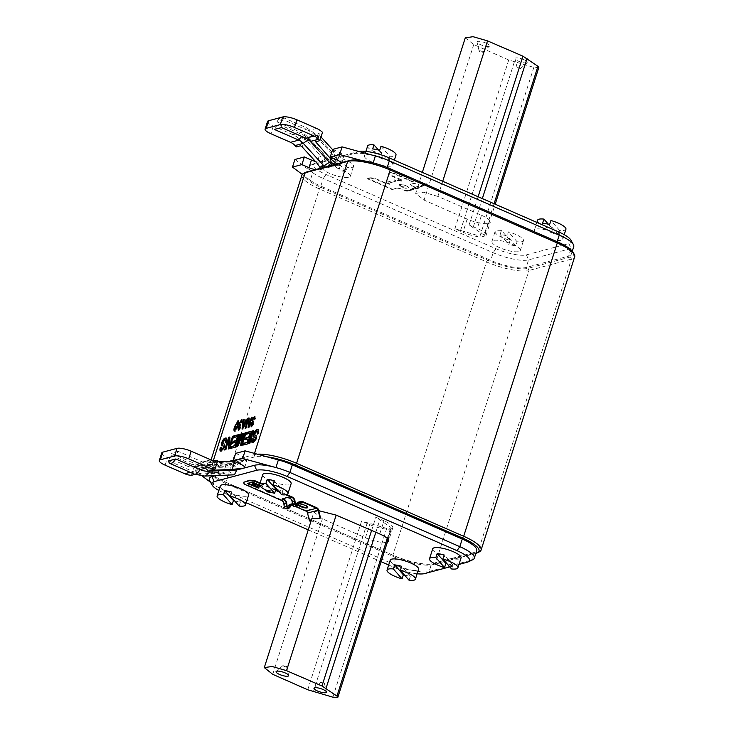 <?xml version="1.0" encoding="UTF-8"?>
<svg xmlns="http://www.w3.org/2000/svg" width="734" height="734" viewBox="0 0 734 734"><rect width="100%" height="100%" fill="white"/><g stroke="black" fill="none" stroke-linecap="round" stroke-linejoin="round"><path stroke-width="0.55" stroke-dasharray="3.67 2.75" d="M316.574 128.395L308.308 130.597A22.084 19.809 -104.9 0 1 315.51 135.799L336.209 158.425C337.447 157.636 337.383 157.415 336.025 157.764L329.135 160.315L308.427 137.689L304.885 138.634L319.611 154.718L316.941 163.086M190.161 472.292L193.033 471.522A22.084 19.809 75.1 0 0 201.382 473.118L229.687 471.898L234.412 474.806M426.867 183.693L418.426 187.711A2.762 2.477 -104.9 0 1 416.435 187.693L411.719 185.61L410.535 184.262L415.848 182.839L391.323 172.05L391.167 172.554L415.71 183.28L410.132 184.885L410.535 184.262L411.581 186.041L416.6 188.234L405.975 191.069L400.957 188.877L397.424 188.161L392.112 189.574L367.56 178.857L369.33 178.38A6.624 1.707 17.7 0 1 377.827 180.105L386.8 184.023L388.919 184.445L389.708 183.748L386.946 183.555L377.982 179.61C374.395 178.16 371.56 177.573 369.496 177.876L369.33 178.38M392.112 189.574L397.562 187.72L405.81 190.528L416.435 187.693M405.81 190.528A2.762 2.477 75.1 0 0 407.81 190.546L418.141 186.023L408.031 191.051L418.646 188.216L425.28 184.711C419.224 187.087 416.811 187.73 418.031 186.638L416.343 187.097M243.89 481.743L244.257 483.559L281.517 499.836A4.698 4.211 -104.9 0 1 284.333 503.671L284.81 507.047A1.376 1.239 75.1 0 0 287.086 507.735L287.471 507.13M197.556 474.063L195.712 474.182L198.354 465.897L200.226 465.705M172.352 455.823A10.808 3.89 113.6 0 0 178.178 451.364L202.547 462.007A13.799 12.377 75.1 0 0 207.759 463.007L236.073 461.787A8.285 7.432 -104.9 0 1 239.201 462.383A10.808 3.89 113.6 0 1 234.531 466.888A10.808 3.89 113.6 0 1 233.375 466.842A10.808 3.89 113.6 0 1 232.127 464.273A8.285 7.432 -104.9 0 0 228.99 463.677L200.685 464.897A13.799 12.377 75.1 0 1 195.464 463.897L171.095 453.254A10.808 3.89 113.6 0 0 172.352 455.823L196.721 466.466A10.808 3.89 113.6 0 1 195.464 463.897L187.207 466.108A13.799 12.377 75.1 0 0 192.418 467.099L198.354 465.897M295.729 504.919L295.343 505.533A1.376 1.239 -104.9 0 1 293.077 504.845L292.591 501.469A4.698 4.211 75.1 0 0 289.774 497.634L287.444 497.028L282.718 498.285L282.425 498.891M321.024 137.01L318.262 133.46L315.62 141.745M315.574 141.836L318.262 133.46L322.51 132.322M332.218 165.132A8.285 7.432 75.1 0 0 333.777 166.049A10.808 3.89 -66.4 0 0 332.52 163.48A10.808 3.89 -66.4 0 0 331.373 163.434A10.808 3.89 -66.4 0 0 330.713 163.691M523.993 59.693A6.523 1.679 -162.3 0 0 517.736 57.949A6.523 1.679 -162.3 0 0 514.984 58.72A6.523 1.679 -162.3 0 0 518.415 61.179A6.523 1.679 -162.3 0 0 527.269 62.638A6.523 1.679 -162.3 0 0 523.993 59.693M519.516 67.858L517.103 67.601L520.388 68.647L519.516 67.858M486.183 43.15A6.624 1.707 -162.3 0 0 479.834 41.379A6.624 1.707 -162.3 0 0 477.036 42.168A6.624 1.707 -162.3 0 0 480.522 44.664A6.624 1.707 -162.3 0 0 489.514 46.141A6.624 1.707 -162.3 0 0 486.183 43.15M481.706 51.316A1.844 0.477 -162.3 0 0 479.944 50.829A1.844 0.477 -162.3 0 0 479.164 51.041A1.844 0.477 -162.3 0 0 480.137 51.738A1.844 0.477 -162.3 0 0 482.633 52.151A1.844 0.477 -162.3 0 0 481.706 51.316M406.141 185.83A5.221 1.34 17.7 0 1 408.884 188.014A5.221 1.34 17.7 0 1 401.682 187.023A5.221 1.34 17.7 0 1 398.938 184.84A5.221 1.34 17.7 0 1 406.141 185.83M401.819 186.592L409.022 187.592L406.278 185.399L399.076 184.39L401.819 186.592M537.572 220.228A14.882 3.826 -162.3 0 0 545.39 226.457A14.882 3.826 -162.3 0 0 552.592 229.008L548.436 224.265M542.224 236.366A14.882 3.826 17.7 0 1 534.407 230.146A14.882 3.826 17.7 0 1 554.95 232.972A14.882 3.826 17.7 0 1 562.767 239.192A14.882 3.826 17.7 0 1 542.224 236.366M367.633 146.011A14.882 3.826 -162.3 0 0 375.45 152.232A14.882 3.826 -162.3 0 0 382.653 154.782L378.496 150.039M372.285 162.15A14.882 3.826 17.7 0 1 364.468 155.92A14.882 3.826 17.7 0 1 385.011 158.746A14.882 3.826 17.7 0 1 392.828 164.976A14.882 3.826 17.7 0 1 372.285 162.15M321.896 682.794L324.309 683.051L321.024 682.005L321.896 682.794M284.012 666.27A1.844 0.477 -162.3 0 0 285.783 666.766A1.844 0.477 -162.3 0 0 286.554 666.545A1.844 0.477 -162.3 0 0 285.59 665.848A1.844 0.477 -162.3 0 0 283.085 665.435A1.844 0.477 -162.3 0 0 284.012 666.27M307.693 507.249A5.221 1.34 -162.3 0 0 307.876 507.029A5.221 1.34 -162.3 0 0 305.133 504.845A5.221 1.34 -162.3 0 0 297.931 503.854A5.221 1.34 -162.3 0 0 298.435 504.735M272.149 492.56L273.709 492.193L271.387 490.349L265.332 489.798L271.231 490.853L273.323 492.936M390.213 560.189A14.882 3.826 -162.3 0 0 398.03 566.409A14.882 3.826 -162.3 0 0 418.573 569.235M220.273 485.963A14.882 3.826 -162.3 0 0 228.09 492.184A14.882 3.826 -162.3 0 0 248.642 495.019M213.429 461.888L210.786 470.182L213.456 461.86L217.365 461.796M217.704 460.732L214.365 461.934M262.754 474.623A14.882 3.826 -162.3 0 0 270.571 480.853A14.882 3.826 -162.3 0 0 291.123 483.678M432.693 548.849A14.882 3.826 -162.3 0 0 440.51 555.069A14.882 3.826 -162.3 0 0 461.053 557.895M267.525 121.495A11.047 2.835 -162.3 0 0 273.323 126.11L292.967 134.689A22.084 19.809 -104.9 0 1 298.912 138.625L303.16 137.487L300.518 145.782M303.16 137.487L304.885 138.634L302.215 147.002M331.484 156.214A14.882 3.826 -162.3 0 0 325.153 157.351A14.882 3.826 -162.3 0 0 332.97 163.572A14.882 3.826 -162.3 0 0 340.172 166.123L338.879 170.187A14.882 3.826 -162.3 0 0 345.888 171.609L347.182 167.535A14.882 3.826 -162.3 0 0 353.513 166.398A14.882 3.826 -162.3 0 0 345.696 160.177A14.882 3.826 -162.3 0 0 338.493 157.627L337.19 161.691A14.882 3.826 -162.3 0 0 330.181 160.278L331.484 156.214L340.172 166.123M329.805 173.481A14.882 3.826 17.7 0 1 321.987 167.26A14.882 3.826 17.7 0 1 342.53 170.086A14.882 3.826 17.7 0 1 350.347 176.316A14.882 3.826 17.7 0 1 329.805 173.481M501.423 230.43A14.882 3.826 -162.3 0 0 495.083 231.568A14.882 3.826 -162.3 0 0 502.909 237.798A14.882 3.826 -162.3 0 0 510.112 240.339L508.809 244.413A14.882 3.826 -162.3 0 0 515.819 245.826L517.121 241.761A14.882 3.826 -162.3 0 0 523.452 240.624A14.882 3.826 -162.3 0 0 515.635 234.394A14.882 3.826 -162.3 0 0 508.423 231.852L507.13 235.917A14.882 3.826 -162.3 0 0 500.12 234.495L501.423 230.43L510.112 240.339M499.744 247.707A14.882 3.826 17.7 0 1 491.927 241.486A14.882 3.826 17.7 0 1 512.47 244.312A14.882 3.826 17.7 0 1 520.287 250.533A14.882 3.826 17.7 0 1 499.744 247.707M465.283 37.819L473.742 44.554L508.735 59.995L533.838 67.4L538.829 67.519M442.712 181.289L437.877 196.418L473.32 211.741L469.099 224.953L484.091 235.054L484.66 236.577A16.754 4.312 -162.3 0 0 486.055 235.486A16.754 4.312 -162.3 0 0 477.256 228.476L469.099 224.953M478.109 196.749L473.32 211.741L481.476 215.264L477.256 228.476M467.145 219.09L462.934 232.302A16.754 4.312 -162.3 0 0 484.165 236.715L488.385 223.494A16.754 4.312 17.7 0 1 467.145 219.09L424.105 200.098L415.637 193.354L418.096 186.445M533.838 67.4L479.981 236.155L484.165 236.715M508.735 59.995L454.878 228.751L462.934 232.302M454.878 228.751L479.981 236.155M424.977 184.197C419.499 186.335 417.215 186.941 418.141 186.023L422.334 172.389M392.25 189.143L367.725 178.344L369.496 177.876M391.314 182.06L388.011 181.105L389.396 184.326L388.213 183.307L387.864 181.573L391.167 182.518L396.048 181.142L391.167 182.518M395.883 181.261L395.323 179.986L395.176 180.454L394.002 179.94L401.434 181.105L402.214 180.408L395.323 179.986M388.745 173.49L389.552 172.518C388.203 173.132 389.148 174.215 392.387 175.765L401.342 179.711L401.902 180.986L392.222 176.261A6.624 1.707 17.7 0 1 388.745 173.49A6.624 1.707 17.7 0 1 389.396 173.031L391.167 172.554M389.396 173.031L391.323 172.05M367.725 178.344L367.56 178.857M570.887 240.082A23.745 6.101 17.7 0 1 568.887 243.532L526.406 254.872A23.745 6.101 17.7 0 1 495.955 248.716L326.024 174.499A23.745 6.101 17.7 0 1 314.858 163.278A23.745 6.101 17.7 0 1 315.868 162.92L358.348 151.58A23.745 6.101 17.7 0 1 358.871 151.461M481.476 215.264A16.754 4.312 17.7 0 1 490.275 222.274A16.754 4.312 17.7 0 1 488.881 223.365L488.385 223.494M437.877 196.418L423.435 192.244L415.637 193.354M395.176 180.454L396.048 181.142M479.247 551.913A33.131 8.514 17.7 0 1 477.834 552.418L435.354 563.758A33.131 8.514 17.7 0 1 392.873 555.161L225.769 482.183A33.131 8.514 17.7 0 1 208.823 470.852A33.131 8.514 17.7 0 1 208.373 468.329A33.131 8.514 17.7 0 1 211.603 466.035L229.393 461.282M233.485 460.19L254.083 454.695A33.131 8.514 17.7 0 1 257.359 454.19M517.121 241.761L508.423 231.852M552.592 229.008L551.289 233.073A14.882 3.826 -162.3 0 0 558.299 234.485L559.602 230.421A14.882 3.826 -162.3 0 0 565.932 229.283M559.602 230.421L550.913 220.512M380.974 146.286L389.662 156.204A14.882 3.826 -162.3 0 0 395.993 155.058M347.182 167.535L338.493 157.627M294.912 159.48L312.712 172.701A27.608 7.101 17.7 0 1 310.253 165.453A27.608 7.101 17.7 0 1 311.427 165.04L329.135 160.315M315.473 161.48A8.285 2.129 -162.3 0 0 322.052 162.205L322.942 161.379L319.611 154.718M332.667 149.406L339.75 152.498A8.285 2.129 17.7 0 1 344.099 155.957A8.285 2.129 17.7 0 1 343.292 156.535L353.907 153.7A27.608 7.101 17.7 0 1 375.377 155.975M332.594 149.653L333.768 150.938C337.603 154.819 340.778 156.691 343.292 156.535L336.209 158.425C337.447 157.636 337.383 157.415 336.025 157.764M292.967 134.689L301.234 132.487L276.865 121.844L283.948 119.954L308.308 130.597A10.808 3.89 -66.4 0 0 307.06 128.028A10.808 3.89 -66.4 0 0 305.904 127.982A10.808 3.89 -66.4 0 0 301.234 132.487A22.084 19.809 -104.9 0 1 308.427 137.689A10.808 2.404 -42.5 0 1 314.363 134.093A10.808 2.404 -42.5 0 1 315.638 134.203A10.808 2.404 -42.5 0 1 315.51 135.799L318.822 134.625M341.374 162.691A8.285 2.129 17.7 0 1 341.668 163.581A8.285 2.129 17.7 0 1 340.86 164.159L319.62 169.829A8.285 2.129 -162.3 0 1 315.326 169.646M337.044 163.847L340.86 164.159M327.859 166.297A10.808 3.89 -66.4 0 0 326.694 167.939A8.285 7.432 -104.9 0 1 325.134 167.022M320.318 168.315L320.437 169.233L319.62 169.829M298.912 138.625L296.27 146.91M319.051 134.854L316.96 141.396M218.833 490.495A23.745 6.101 -162.3 0 0 224.31 493.202L246.174 502.744M308.252 529.856L381.12 561.684M388.681 564.987L394.25 567.419A23.745 6.101 -162.3 0 0 417.132 573.768M449.758 566.887L458.97 564.428M300.215 502.836L302.784 501.652M290.187 504.322A3.587 3.22 -104.9 0 1 292.16 504.487L306.087 510.57L316.712 507.735M292.16 504.487L295.407 504.01M295.885 504.019L296.141 503.763A7.175 1.844 -162.3 0 1 296.041 503.451M299.72 502.781A7.175 1.844 -162.3 0 0 298.903 502.689L296.811 503.24M387.414 541.976A16.754 4.312 17.7 0 1 387.167 542.068L386.671 542.197A16.754 4.312 17.7 0 1 365.44 537.793L322.391 518.8L313.932 512.057L312.097 517.791L318.923 518.47M318.767 510.68L313.932 512.057M307.748 689.776L361.605 521.021L369.652 524.571A16.754 4.312 -162.3 0 0 390.892 528.985L386.671 542.197M365.44 537.793L369.652 524.571M379.762 533.967L383.983 520.755L375.826 517.222L390.809 527.333L391.387 528.847L387.167 542.068M388.203 539.49L391.387 528.847A16.754 4.312 -162.3 0 0 392.782 527.755A16.754 4.312 -162.3 0 0 383.983 520.755M332.851 697.181L386.699 528.425L390.892 528.985M386.699 528.425L361.605 521.021M295.518 504.533L293.683 504.166L293.848 503.643A3.587 3.22 75.1 0 0 292.416 503.726L292.545 503.689M295.307 506.432L292.673 505.286M296.444 503.808L298.738 503.194A7.175 1.844 17.7 0 1 299.371 503.267M298.169 505.157A5.221 1.34 17.7 0 1 297.765 504.359A5.221 1.34 17.7 0 1 298.958 503.909M300.344 502.304L299.747 502.074A3.587 3.22 75.1 0 0 298.444 502.12M294.802 506.57A1.936 1.734 75.1 0 0 295.756 505.864L297.096 503.763A3.037 2.725 -104.9 0 1 299.582 502.597L299.747 502.074M259.919 483.513L275.562 490.34M279.149 491.908L285.719 494.78M259.579 485.146L263.084 486.358L259.964 485.936M260.809 486.871L262.79 486.963L262.203 486.293M286.618 494.588L278.333 490.973M275.727 489.835L260.084 483M254.533 485.825L255.652 485.55L258.524 486.807L259.093 487.89M254.698 485.321L253.322 484.807L252.505 483.431M257.35 484.614L257.772 484.981L257.212 485.064M262.359 485.78L252.331 481.816L247.964 482.981L247.67 483.587M447.034 563.776A14.882 3.826 -162.3 0 0 452.86 564.886L451.566 568.951M277.094 489.56A14.882 3.826 -162.3 0 0 282.92 490.661L281.627 494.725M209.667 480.642A27.608 7.101 -162.3 0 0 213.273 484.284L210.603 482.302M202.171 476.045L195.473 471.072L204.905 468.549L211.988 471.641A8.285 2.129 -162.3 0 0 222.613 473.788L215.814 475.604M232.127 464.273L239.11 462.337L225.044 466.163L225.843 465.613L224.778 464.805L200.51 465.695L197.841 474.063L217.97 473.191C222.677 473.045 224.228 473.237 222.613 473.788L229.687 471.898M239.201 462.383L246.285 460.493A8.285 2.129 17.7 0 0 247.092 459.924L244.661 467.549M266.928 456.805A31.47 8.092 -162.3 0 0 255.019 456.832L246.808 459.025A8.285 2.129 17.7 0 1 247.092 459.924M235.66 453.364L242.743 456.456A8.285 2.129 17.7 0 1 246.808 459.025L220.75 465.98A8.285 2.129 -162.3 0 0 225.044 466.163M301.968 175.041A33.131 8.514 -162.3 0 0 319.373 188.895L486.477 261.873A33.131 8.514 -162.3 0 0 528.957 270.47L571.437 259.13A33.131 8.514 -162.3 0 0 574.676 256.827M472.788 559.703A27.608 7.101 17.7 0 1 471.613 560.125L474.045 552.5A27.608 7.101 -162.3 0 0 476.742 550.583M474.045 552.5L431.564 563.84A27.608 7.101 -162.3 0 1 396.167 556.675L226.228 482.458A27.608 7.101 -162.3 0 1 215.704 476.66L209.585 472.118A31.47 8.092 -162.3 0 0 209.887 472.751A31.47 8.092 -162.3 0 0 225.989 483.513L393.094 556.5A31.47 8.092 -162.3 0 0 433.455 564.657L475.861 553.344M326.024 174.499L323.235 178.49A27.608 7.101 -162.3 0 1 312.712 172.701L310.28 180.325L304.16 175.775A31.47 8.092 17.7 0 1 305.766 172.316M310.28 180.325A27.608 7.101 -162.3 0 0 320.804 186.115L490.734 260.341A27.608 7.101 -162.3 0 0 526.14 267.497L568.621 256.157A27.608 7.101 -162.3 0 0 571.318 254.248A27.608 7.101 -162.3 0 0 556.822 242.706L386.882 168.481A27.608 7.101 -162.3 0 0 372.945 163.599L361.504 160.471M573.153 252.404A31.47 8.092 17.7 0 1 570.511 256.983L528.03 268.323A31.47 8.092 17.7 0 1 487.67 260.166L320.565 187.179A31.47 8.092 17.7 0 1 304.16 175.775L302.298 174.398M212.539 468.173A31.47 8.092 -162.3 0 0 209.585 472.118L197.905 463.448L207.346 460.924L214.42 464.016A8.285 2.129 -162.3 0 0 220.75 465.98L212.539 468.173L211.603 466.035L213.337 460.594M233.495 461.108L246.285 460.493M225.843 465.613L223.338 473.458L222.613 473.788M204.905 468.549L207.346 460.924M195.473 471.072L197.905 463.448M467.173 562.235L471.613 560.125L429.133 571.465A27.608 7.101 17.7 0 1 393.727 564.299L223.797 490.083A27.608 7.101 17.7 0 1 213.273 484.284L215.704 476.66M194.281 474.091A10.808 3.89 -66.4 0 1 193.033 471.522L168.664 460.879M191.464 475.32L194.106 467.026M195.712 474.182L194.969 474.375M212.154 469.797L214.667 461.915M161.755 452.906A11.047 2.835 -162.3 0 0 167.563 457.521L187.207 466.108M178.178 451.364L171.095 453.254M234.614 500.9A14.882 3.826 -162.3 0 0 240.44 502.001L239.146 506.065M404.553 575.117A14.882 3.826 -162.3 0 0 410.379 576.218L409.086 580.291M240.44 502.001L231.751 492.092M274.232 480.752L282.92 490.661M452.86 564.886L444.171 554.968M410.379 576.218L401.691 566.309M293.848 503.643L294.6 503.836M306.087 510.57A3.312 2.973 -104.9 0 1 308.005 512.938L309.922 520.874M311.225 520.525L312.097 517.791M311.812 518.699L311.39 520.47M291.591 504.854A3.037 2.725 75.1 0 0 288.829 505.965L287.499 508.066A1.936 1.734 -104.9 0 1 286.544 508.772M292.49 504.286A3.037 2.725 -104.9 0 1 293.683 504.166M244.101 484.073L244.257 483.559M298.738 503.194L298.903 502.689M371.606 530.443L375.826 517.222M387.277 538.417L390.809 527.333M375.845 532.269L379.9 519.553M313.372 691.685L367.229 522.938M320.804 186.115L323.235 178.49L493.165 252.716A27.608 7.101 -162.3 0 0 528.572 259.873L571.052 248.532A27.608 7.101 -162.3 0 0 573.749 246.624M326.694 167.939L333.777 166.049M281.517 127.578A10.808 3.89 -66.4 0 0 280.26 125.019A10.808 3.89 -66.4 0 0 274.433 129.468M283.948 119.954A10.808 3.89 -66.4 0 0 282.691 117.394A10.808 3.89 -66.4 0 0 276.865 121.844M379.671 150.36L388.369 160.269A14.882 3.826 -162.3 0 1 381.359 158.847L382.653 154.782M388.369 160.269L389.662 156.204M330.181 160.278L338.879 170.187M345.888 171.609L337.19 161.691M381.359 158.847L372.661 148.938M551.289 233.073L542.6 223.164M558.299 234.485L549.61 224.576M500.12 234.495L508.809 244.413M515.819 245.826L507.13 235.917M221.191 447.602L221.787 447.364L221.31 447.162M221.787 447.364L222.329 449.456M223.751 446.125L222.503 445.685M226.467 438.189L226.843 442.152L226.375 441.941M226.843 442.152L225.347 442.354M225.733 440.051L224.742 439.831M225.219 440.042L223.264 442.308L222.797 442.097M223.264 442.308L223.705 443.868M224.356 444.079L224.586 446.896M225.054 447.107L221.796 451.236L221.319 451.034M221.796 451.236L220.732 451.089M229.081 440.574L226.09 449.942L224.632 449.997M229.687 437.354L230.164 437.225L229.687 437.024M230.164 437.225L230.072 445.703M233.412 436.363L233.999 436.207L233.531 435.996M233.999 436.207L229.944 448.914L229.476 448.703M229.944 448.914L228.485 448.969M226.09 449.942L225.613 449.74M237.963 436.785L233.944 437.528M238.935 434.886L239.523 434.73L239.055 434.528M239.523 434.73L235.467 447.437L234.999 447.235M235.467 447.437L230.604 448.401M236.146 442.492L232.494 443.134M242.688 436.335L237.935 446.777L236.201 446.914M241.128 434.299L241.715 434.143L241.247 433.941M241.715 434.143L238.798 443.299M243.523 433.666L244.055 433.519L243.587 433.317M244.055 433.519L242.459 442.437M245.817 433.051L246.404 432.895L245.936 432.684M246.404 432.895L242.348 445.602L241.881 445.391M242.348 445.602L240.504 445.767M237.935 446.777L237.458 446.575M250.377 433.473L246.349 434.216M251.34 431.574L251.927 431.418L251.459 431.216M251.927 431.418L247.872 444.125L247.404 443.923M247.872 444.125L243.009 445.088M248.551 439.18L244.908 439.822M253.533 430.996L254.12 430.83L250.065 443.547L248.615 443.602M254.12 430.83L253.652 430.629M250.065 443.547L249.597 443.336M252.964 439.125L253.551 438.886L253.083 438.675M253.551 438.886L254.102 440.978M255.524 437.647L254.267 437.207M258.23 429.702L258.616 433.666L258.139 433.464M258.616 433.666L257.12 433.877M257.506 431.564L256.515 431.353M256.983 431.564L255.037 433.831L254.56 433.62M255.037 433.831L255.469 435.39M256.129 435.601L256.827 438.629L256.349 438.418M256.827 438.629L253.569 442.758L253.092 442.547M253.569 442.758L252.505 442.611M238.385 420.967C239.357 421.252 239.321 422.83 238.275 425.702L237.807 425.491M238.275 425.702L235.1 431.262L234.632 431.051M235.1 431.262L234.504 431.078M235.816 424.766L236.99 422.298M236.009 429.748L237.192 427.271M237.577 421.811L238.055 422.022L235.825 426.353C235.027 428.436 234.898 429.72 235.449 430.207M235.825 426.353L235.357 426.142M239.798 422.802L240.293 421.784M242.11 419.967L242.688 422.435L242.211 422.233M242.688 422.435L241.541 422.564M242.018 422.775L242.119 422.279M241.991 421.041L241.275 420.83M241.752 421.032L240.156 423.334L239.679 423.123M240.156 423.334L240.321 424.931M240.293 425.014L240.936 424.757L240.468 424.546M240.936 424.757L240.486 425.959L240.018 425.757M240.486 425.959L238.935 427.867L238.458 427.665M238.935 427.867L239.174 429.207M240.036 428.307L240.376 427.619M240.578 427.151L241.101 427.216L240.633 427.004M241.101 427.216L238.853 430.262L238.376 430.051M238.853 430.262L238.247 430.078M238.33 428.005L239.623 425.803M247.633 418.619L248.294 418.444L243.193 429.106L242.037 429.078M243.972 419.591L244.495 419.453L244.027 419.252M244.495 419.453L244.073 422.463M248.294 418.444L247.817 418.233M243.193 429.106L242.715 428.895M245.505 423.05L243.927 423.472L243.193 428.133L244.018 426.17M243.927 423.472L243.459 423.261M248.257 420.169L248.725 420.371L246.193 428.298L245.11 428.261M245.587 428.463L246.193 428.298M249.009 418.252L249.487 418.123L249.009 417.912M249.487 418.123L249.349 425.408M251.918 417.472L252.505 417.316L252.037 417.114M252.505 417.316L249.257 427.482L248.789 427.28M249.257 427.482L248.129 427.454M252.67 419.371L253.166 418.352M254.982 416.536L255.56 419.004L255.083 418.793M255.56 419.004L254.414 419.132M254.891 419.334L254.992 418.839M254.863 417.6L254.148 417.389M254.625 417.6L253.028 419.894L252.56 419.692M253.028 419.894L253.193 421.49M253.166 421.582L253.808 421.316L253.34 421.114M253.808 421.316L253.358 422.518L252.891 422.316M253.358 422.518L251.808 424.435L251.331 424.224M251.808 424.435L252.046 425.775M252.909 424.876L253.248 424.188M253.45 423.711L253.973 423.775L253.505 423.573M253.973 423.775L251.725 426.821L251.248 426.619M251.725 426.821L251.12 426.647M251.202 424.573L252.496 422.371M416.6 188.234L418.316 188.326L407.7 191.161L405.975 191.069M398.975 180.004L398.828 180.472M394.149 179.463L394.002 179.94M388.011 181.105L387.864 181.573M388.359 182.839L388.213 183.307M488.881 223.365L495.202 204.217M494.083 203.722L484.091 235.054M514.36 61.904L460.502 230.66M482.339 198.593L473.182 227.283M197.841 474.063L201.382 473.118A10.808 4.688 -92.5 0 0 204.795 476.072M284.81 507.047L287.178 506.423M216.025 460.796L207.759 463.007A10.808 4.688 87.5 0 1 204.547 467.787A10.808 4.688 87.5 0 1 204.098 467.852A10.808 4.688 87.5 0 1 200.685 464.897L192.418 467.099M240.293 460.658L236.073 461.787A10.808 4.688 87.5 0 1 232.862 466.567A10.808 4.688 87.5 0 1 232.412 466.641A10.808 4.688 87.5 0 1 228.99 463.677L224.778 464.805M293.077 504.845L295.435 504.212M331.08 164.095A10.808 2.404 -42.5 0 0 331.208 162.508A10.808 2.404 -42.5 0 0 329.933 162.398A10.808 2.404 -42.5 0 0 329.612 162.489M310.372 141.469A10.808 2.404 -42.5 0 0 310.51 139.882A10.808 2.404 -42.5 0 0 309.234 139.772A10.808 2.404 -42.5 0 0 308.72 139.937M281.517 499.836L283.874 499.203M284.333 503.671L286.691 503.047M289.774 497.634L292.141 497.001M292.591 501.469L294.949 500.836M407.81 190.546L418.426 187.711M255.019 456.832L254.083 454.695L254.496 453.41M339.75 152.498L337.319 160.122M333.768 150.938L331.63 157.636M273.323 126.11L270.892 133.735M292.572 504.836L294.444 504.341M295.343 505.533L296.178 505.304M297.096 503.763L299.454 503.139M295.756 505.864L298.114 505.231M225.989 483.513L225.769 482.183L319.373 188.895L320.565 187.179M393.094 556.5L392.873 555.161L486.477 261.873L487.67 260.166M433.455 564.657L435.354 563.758L528.957 270.47L528.03 268.323M475.935 553.326L477.834 552.418L571.437 259.13L570.511 256.983M240.312 464.081L242.743 456.456M234.623 461.603L234.797 461.053M217.97 473.191L220.64 464.833M211.988 471.641L214.42 464.016M224.31 493.202L223.797 490.083L226.228 482.458M394.25 567.419L393.727 564.299L396.167 556.675M424.692 573.575L429.133 571.465L431.564 563.84M210.805 459.805L202.547 462.007A10.808 3.89 113.6 0 1 196.721 466.466L204.098 467.852L233.375 466.842M165.122 465.145L167.563 457.521M287.086 507.735L287.921 507.515M308.005 512.938L318.629 510.102M288.829 505.965L291.196 505.341M287.499 508.066L289.857 507.433M255.487 486.055L255.652 485.55M253.166 485.321L253.322 484.807M262.258 487.101L262.423 486.596M262.79 486.963L262.956 486.459M253.936 482.678L254.102 482.174M252.166 482.321L252.331 481.816M247.808 483.486L247.964 482.981M258.368 487.312L258.524 486.807M289.049 497.891L289.214 497.386M287.278 497.533L287.444 497.028M282.562 498.79L282.718 498.285M295.976 504.276L296.141 503.763M272.754 674.335L322.391 518.8M373.184 162.856L372.945 163.599M387.194 167.499L386.882 168.481M557.143 241.679L556.822 242.706M568.887 243.532L571.052 248.532L568.621 256.157M526.406 254.872L528.572 259.873L526.14 267.497M495.955 248.716L493.165 252.716L490.734 260.341M305.876 138.221A10.808 3.89 -66.4 0 0 304.619 135.652A10.808 3.89 -66.4 0 0 301.885 136.478M315.868 162.92L311.427 165.04M353.907 153.7L358.348 151.58M223.375 446.006L222.907 445.804M242.073 437.693L241.605 437.482M255.148 437.528L254.68 437.317M392.387 175.765L392.222 176.261M401.342 179.711L401.195 180.179M401.581 180.647L401.434 181.105M399.452 180.215L399.305 180.683M389.194 181.619L389.038 182.087M388.837 183.05L388.69 183.518M389.066 183.986L388.919 184.445M386.946 183.555L386.8 184.023M377.982 179.61L377.827 180.105M473.742 44.554L424.105 200.098M282.691 117.394L307.06 128.028L315.638 134.203L337.089 157.645M332.52 163.48L310.51 139.882L304.619 135.652L280.26 125.019M517.103 67.601L514.984 58.72M479.164 51.041L477.036 42.168M534.407 230.146L536.875 222.411M364.468 155.92L365.917 151.387M324.309 683.051L326.437 691.933M286.554 666.545L288.682 675.427M307.876 507.029L307.711 507.533M273.709 492.193L273.553 492.697M321.987 167.26L325.153 157.351M491.927 241.486L495.083 231.568M520.287 250.533L523.452 240.624M350.347 176.316L353.513 166.398M341.668 163.581L344.099 155.957M320.437 169.233L322.942 161.379M392.782 527.755L388.561 540.976M297.022 505.405L294.664 506.038M300.949 502.019L298.582 502.652M211.053 459.915L208.373 468.329M209.887 472.751L208.823 470.852M288.765 507.616L286.407 508.24M292.683 504.221L290.325 504.854M263.084 486.358L262.928 486.871M265.295 489.505L265.13 490.018M296.16 503.882L295.995 504.396M300.646 502.689L300.481 503.194M297.931 503.854L297.765 504.359M283.085 665.435L276.204 671.445M321.024 682.005L314.143 688.015M571.318 254.248L572.291 251.184M314.858 163.278L310.253 165.453M392.828 164.976L394.36 160.168M562.767 239.192L564.217 234.66M222.274 445.602L222.751 445.804M226.255 438.051L226.723 438.253M224.118 443.951L224.595 444.162M220.475 451.025L220.952 451.226M254.047 437.115L254.514 437.326M258.019 429.573L258.496 429.775M255.891 435.473L256.368 435.675M252.248 442.547L252.716 442.749M234.229 431.051L234.706 431.253M239.055 425.546L239.532 425.748M237.972 430.041L238.449 430.252M251.927 422.105L252.404 422.316M250.844 426.61L251.322 426.812M418.05 187.858L407.425 190.693M486.055 235.486L490.275 222.274M482.633 52.151L489.514 46.141M520.388 68.647L527.269 62.638"/><path stroke-width="1.1" d="M285.719 494.78L291.976 497.505A4.138 3.716 -104.9 0 1 294.453 500.9L294.94 504.276A1.936 1.734 75.1 0 0 297.169 505.937L294.802 506.57A1.936 1.734 75.1 0 1 292.582 504.9L292.095 501.524A4.138 3.716 -104.9 0 0 289.618 498.138L287.278 497.533L282.562 498.79L283.719 499.716A4.138 3.716 -104.9 0 1 286.196 503.102L286.682 506.478A1.936 1.734 75.1 0 0 289.857 507.433L291.196 505.341A3.037 2.725 -104.9 0 1 292.49 504.286M288.902 508.148L286.544 508.772A1.936 1.734 -104.9 0 1 284.324 507.111L283.838 503.735A4.138 3.716 75.1 0 0 281.361 500.34L244.101 484.073L243.734 482.247L249.633 480.678L254.716 481.238L259.919 483.513M287.471 507.13L288.416 505.634A3.587 3.22 -104.9 0 1 290.187 504.322L292.416 503.726A3.587 3.22 75.1 0 0 290.774 505.01L289.444 507.102A1.376 1.239 -104.9 0 1 287.178 506.423L286.691 503.047A4.698 4.211 75.1 0 0 283.874 499.203L282.847 498.716M169.921 463.448A10.808 3.89 -66.4 0 0 175.747 458.989L168.664 460.879A10.808 3.89 -66.4 0 0 169.921 463.448L194.281 474.091A10.808 3.89 -66.4 0 0 195.437 474.136A10.808 3.89 -66.4 0 0 200.107 469.632A22.084 19.809 75.1 0 0 208.456 471.228L236.77 470.008L243.853 468.118L232.127 469.411L211.695 470.292M194.281 474.091L204.795 476.072L234.412 474.806L236.77 470.008M297.169 505.937A1.936 1.734 75.1 0 0 298.114 505.231L299.454 503.139A3.037 2.725 -104.9 0 1 302.619 502.157L316.547 508.24A2.762 2.477 -104.9 0 1 318.143 510.213L320.061 518.149L318.116 518.672L320.547 518.039L318.629 510.102A3.312 2.973 75.1 0 0 316.712 507.735L302.784 501.652A3.587 3.22 75.1 0 0 299.041 502.799L297.701 504.9A1.376 1.239 -104.9 0 1 295.435 504.212L294.949 500.836A4.698 4.211 75.1 0 0 292.141 497.001L286.618 494.588M325.134 167.022A8.285 7.432 -104.9 0 1 323.997 165.985L319.785 167.113L316.941 163.086L302.013 146.754L300.518 145.782L296.27 146.91L295.031 145.571A13.799 12.377 75.1 0 0 290.536 142.313L270.892 133.735A11.047 2.835 17.7 0 1 265.093 129.12L267.525 121.495A11.047 2.835 -162.3 0 1 268.607 120.734L282.764 116.954A11.047 2.835 -162.3 0 1 296.931 119.816L316.574 128.395A22.084 19.809 -104.9 0 1 322.51 132.322L319.868 140.616L315.574 141.836M315.62 141.745L331.098 159.306L337.044 163.847M319.868 140.616L318.639 139.267A13.799 12.377 75.1 0 0 314.134 136.019L305.876 138.221A13.799 12.377 -104.9 0 1 310.372 141.469L331.08 164.095A8.285 7.432 75.1 0 0 332.218 165.132M564.217 234.66L565.932 229.283A14.882 3.826 -162.3 0 0 558.115 223.063A14.882 3.826 -162.3 0 0 550.913 220.512L549.61 224.576A14.882 3.826 -162.3 0 0 542.6 223.164L543.903 219.09A14.882 3.826 -162.3 0 0 537.572 220.228L536.875 222.411M394.36 160.168L395.993 155.058A14.882 3.826 -162.3 0 0 388.176 148.837A14.882 3.826 -162.3 0 0 380.974 146.286L379.671 150.36A14.882 3.826 -162.3 0 0 372.661 148.938L373.964 144.873A14.882 3.826 -162.3 0 0 367.633 146.011L365.917 151.387M317.418 690.96A6.523 1.679 -162.3 0 0 323.685 692.703A6.523 1.679 -162.3 0 0 326.437 691.933A6.523 1.679 -162.3 0 0 323.006 689.474A6.523 1.679 -162.3 0 0 314.143 688.015A6.523 1.679 -162.3 0 0 317.418 690.96M279.535 674.445A6.624 1.707 -162.3 0 0 285.884 676.216A6.624 1.707 -162.3 0 0 288.682 675.427A6.624 1.707 -162.3 0 0 285.196 672.931A6.624 1.707 -162.3 0 0 276.204 671.445A6.624 1.707 -162.3 0 0 279.535 674.445M298.435 504.735A5.221 1.34 -162.3 0 0 300.674 506.029A5.221 1.34 -162.3 0 0 307.693 507.249M298.958 503.909A5.221 1.34 17.7 0 1 304.968 505.35A5.221 1.34 17.7 0 1 307.711 507.533A5.221 1.34 17.7 0 1 300.509 506.543A5.221 1.34 17.7 0 1 298.169 505.157M273.323 492.936L267.451 491.863L265.341 489.789L267.616 491.358L272.149 492.56M400.388 570.373L409.086 580.291A14.882 3.826 -162.3 0 0 415.416 579.144A14.882 3.826 -162.3 0 0 407.59 572.924A14.882 3.826 -162.3 0 0 400.388 570.373L401.691 566.309A14.882 3.826 -162.3 0 0 394.681 564.896L393.378 568.96A14.882 3.826 -162.3 0 0 387.047 570.098A14.882 3.826 -162.3 0 0 394.864 576.318A14.882 3.826 -162.3 0 0 402.076 578.869L393.378 568.96M415.416 579.144L418.573 569.235A14.882 3.826 -162.3 0 0 410.756 563.015A14.882 3.826 -162.3 0 0 390.213 560.189L387.047 570.098M230.448 496.156L239.146 506.065A14.882 3.826 -162.3 0 0 245.477 504.928A14.882 3.826 -162.3 0 0 237.66 498.707A14.882 3.826 -162.3 0 0 230.448 496.156L231.751 492.092A14.882 3.826 -162.3 0 0 224.742 490.67L223.448 494.734A14.882 3.826 -162.3 0 0 217.117 495.872A14.882 3.826 -162.3 0 0 224.934 502.102A14.882 3.826 -162.3 0 0 232.137 504.653L233.43 500.579A14.882 3.826 -162.3 0 0 234.614 500.9M245.477 504.928L248.642 495.019A14.882 3.826 -162.3 0 0 240.816 488.789A14.882 3.826 -162.3 0 0 220.273 485.963L217.117 495.872M280.14 487.367A14.882 3.826 -162.3 0 0 272.938 484.816L281.627 494.725A14.882 3.826 -162.3 0 0 287.957 493.587A14.882 3.826 -162.3 0 0 280.14 487.367M287.957 493.587L291.123 483.678A14.882 3.826 -162.3 0 0 283.306 477.449A14.882 3.826 -162.3 0 0 262.754 474.623L259.597 484.541A14.882 3.826 -162.3 0 0 267.415 490.762A14.882 3.826 -162.3 0 0 274.617 493.312L265.928 483.403A14.882 3.826 -162.3 0 0 259.597 484.541M272.938 484.816L274.232 480.752A14.882 3.826 -162.3 0 0 267.222 479.33L265.928 483.403M442.868 559.042L451.566 568.951A14.882 3.826 -162.3 0 0 457.897 567.813A14.882 3.826 -162.3 0 0 450.07 561.583A14.882 3.826 -162.3 0 0 442.868 559.042L444.171 554.968A14.882 3.826 -162.3 0 0 437.161 553.555L435.858 557.62A14.882 3.826 -162.3 0 0 429.528 558.757A14.882 3.826 -162.3 0 0 437.345 564.978A14.882 3.826 -162.3 0 0 444.556 567.529L435.858 557.62M457.897 567.813L461.053 557.895A14.882 3.826 -162.3 0 0 453.236 551.674A14.882 3.826 -162.3 0 0 432.693 548.849L429.528 558.757M495.202 204.217L538.829 67.519L537.949 66.299L494.083 203.722M422.334 172.389L465.283 37.819L473.072 36.7L487.523 40.875L522.957 56.197L537.949 66.299M358.871 151.461A23.745 6.101 17.7 0 1 388.8 157.737L558.739 231.962A23.745 6.101 17.7 0 1 570.887 240.082L573.373 244.514A27.608 7.101 -162.3 0 0 559.253 235.082L389.314 160.856A27.608 7.101 -162.3 0 0 375.377 155.975L373.184 162.856M257.359 454.19A33.131 8.514 17.7 0 1 296.573 463.282L463.677 536.27A33.131 8.514 17.7 0 1 481.073 550.115L574.676 256.827A33.131 8.514 -162.3 0 0 574.227 254.303A33.131 8.514 -162.3 0 0 557.271 242.982L390.167 169.994A33.131 8.514 -162.3 0 0 347.687 161.407L305.206 172.738A33.131 8.514 -162.3 0 0 303.793 173.242A33.131 8.514 -162.3 0 0 301.968 175.041L211.053 459.915M229.393 461.282L233.485 460.19M245.725 428.096L245.11 428.261L248.358 418.096L249.009 417.912L248.89 425.197L251.423 417.27L252.037 417.114L248.789 427.28L248.129 427.454L248.257 420.169L245.725 428.096L248.826 418.297L248.358 418.096M239.146 426.344L239.623 425.803L239.055 423.325L241.633 419.765L242.211 422.233L241.541 422.564L241.275 420.83L239.679 423.123L240.009 424.793L240.468 424.546L238.458 427.665L238.697 429.005L240.633 427.004L238.376 430.051L237.853 427.803L239.055 425.546M240.293 421.784L242.073 419.775M241.991 421.041L241.275 420.83M240.293 425.014L239.724 424.784L240.321 424.931M238.834 429.06L240.036 428.307M253.092 442.547C251.716 442.978 251.367 441.822 252.056 439.097L253.083 438.675L253.625 440.767L255.331 438.794L254.68 437.317C253.423 437.51 253.037 436.418 253.533 434.023C254.606 431.363 255.781 429.876 257.056 429.573L258.019 429.573L258.139 433.464L257.12 433.877C257.643 431.95 257.441 431.106 256.515 431.353L254.56 433.62L255.001 435.179L255.891 435.473L256.349 438.418L253.092 442.547L252.248 442.547M254.102 440.978L253.111 440.767L254.102 440.978L255.808 438.996L255.331 438.794M255.524 437.647L254.047 437.115M257.506 431.564L256.515 431.353M249.899 433.271L246.349 434.216L246.918 432.427L251.459 431.216L247.404 443.923L243.009 445.088L243.587 443.299L246.991 442.391L248.083 438.969L244.908 439.822L245.477 438.024L248.652 437.18L249.899 433.271L250.377 433.473L249.129 437.381L248.652 437.18M237.495 436.583L233.944 437.528L234.513 435.739L239.055 434.528L234.999 447.235L230.604 448.401L231.182 446.611L234.586 445.703L235.678 442.281L232.494 443.134L233.073 441.336L236.247 440.492L237.495 436.583L237.963 436.785L236.715 440.694L236.247 440.492M221.319 451.034C219.943 451.456 219.594 450.3 220.283 447.575L221.31 447.162L221.861 449.245L223.567 447.272L222.907 445.804C221.65 445.988 221.264 444.896 221.76 442.51C222.833 439.84 224.008 438.354 225.283 438.051L226.255 438.051L226.375 441.941L225.347 442.354C225.879 440.428 225.677 439.593 224.742 439.831L222.797 442.097L223.228 443.666L224.118 443.951L224.586 446.896L221.319 451.034L220.475 451.025M222.329 449.456L221.347 449.245L222.329 449.456L224.035 447.474L223.567 447.272M223.751 446.125L222.274 445.602M225.733 440.051L224.742 439.831M225.613 449.74L224.632 449.997L228.687 437.29L229.687 437.024L229.595 445.492L232.55 436.262L233.531 435.996L229.476 448.703L228.485 448.969L228.604 440.363L225.613 449.74M237.458 446.575L236.201 446.914L240.257 434.207L241.247 433.941L238.321 443.088L242.642 433.565L243.587 433.317L241.991 442.226L244.954 432.95L245.936 432.684L241.881 445.391L240.504 445.767L242.22 436.124L237.458 446.575M249.597 443.336L248.615 443.602L252.67 430.895L253.652 430.629L249.597 443.336M236.99 422.298L238.385 420.967L237.917 420.756C238.88 421.05 238.844 422.628 237.807 425.491L234.632 431.051C233.66 430.766 233.696 429.179 234.742 426.307L238.311 420.766M242.715 428.895L242.037 429.078L243.312 419.435L244.027 419.252L243.596 422.261L245.569 421.738L247.817 418.233L242.715 428.895M252.019 422.912L252.496 422.371L251.927 419.894L254.505 416.325L255.083 418.793L254.414 419.132L254.148 417.389L252.56 419.692L252.881 421.353L253.34 421.114L251.331 424.224L251.569 425.564L253.505 423.573L251.248 426.619L250.725 424.362L251.927 422.105M253.166 418.352L254.946 416.343M254.863 417.6L254.148 417.389M253.166 421.582L252.597 421.353L253.193 421.49M251.707 425.628L252.909 424.876M302.298 174.398L292.471 167.104L294.912 159.48L304.353 156.957L311.427 160.058A8.285 2.129 -162.3 0 0 315.473 161.48M342.108 146.883L339.677 154.507L330.236 157.03L332.667 149.406L342.108 146.883L375.377 155.975M292.471 167.104L301.913 164.581L308.996 167.682A8.285 2.129 -162.3 0 0 315.326 169.646L349.586 160.498A31.47 8.092 17.7 0 1 361.504 160.471A31.47 8.092 17.7 0 1 389.947 168.655L557.051 241.642A31.47 8.092 17.7 0 1 573.153 252.404L574.227 254.303M329.612 162.489A10.808 2.404 -42.5 0 0 323.997 165.985L303.298 143.359A13.799 12.377 75.1 0 0 298.793 140.111L290.536 142.313M316.152 142.983L316.96 141.396M319.785 167.113L320.318 168.315M330.236 157.03L337.319 160.122A8.285 2.129 17.7 0 1 341.374 162.691M265.093 129.12A11.047 2.835 17.7 0 1 266.176 128.358L280.333 124.578A11.047 2.835 17.7 0 1 294.49 127.441L314.134 136.019M332.594 149.653L321.024 137.01M458.97 564.428L467.173 562.235A23.745 6.101 -162.3 0 0 468.182 561.877A23.745 6.101 -162.3 0 0 457.025 550.665L287.086 476.439A23.745 6.101 -162.3 0 0 256.643 470.283L214.163 481.623A23.745 6.101 -162.3 0 0 212.163 485.082A23.745 6.101 -162.3 0 0 218.833 490.495M246.174 502.744L308.252 529.856M381.12 561.684L388.681 564.987M417.132 573.768A23.745 6.101 -162.3 0 0 424.692 573.575L449.758 566.887M299.582 502.597L300.481 503.194L299.628 503.304L300.215 502.836M295.407 504.01L295.885 504.019M296.811 503.24L296.041 503.451L295.885 503.955L296.444 503.808M286.526 670.656L321.969 685.978L336.952 696.08L337.842 697.3L332.851 697.181L307.748 689.776L272.754 674.335L264.295 667.601L272.085 666.481L286.526 670.656L336.172 515.121L379.762 533.967A16.754 4.312 17.7 0 1 388.561 540.976A16.754 4.312 17.7 0 1 387.414 541.976M336.172 515.121L318.767 510.68M320.061 518.149L320.547 518.039M295.518 504.533L295.976 504.276A7.175 1.844 17.7 0 1 295.885 503.955M311.225 520.525L309.445 520.984L307.528 513.048A2.762 2.477 75.1 0 0 305.931 511.075L295.307 506.432M292.673 505.286L292.004 504.992A3.037 2.725 75.1 0 0 291.591 504.854M300.802 501.487L298.444 502.12A3.587 3.22 75.1 0 0 296.683 503.432L295.729 504.919M275.562 490.34L279.149 491.908M259.579 485.146L252.166 482.321L247.67 483.587L258.423 488.128L259.093 487.89L258.368 487.312L253.166 485.321L252.505 483.431L256.239 484.036L257.368 484.587L257.203 485.091L257.35 484.614L259.964 485.936M257.772 484.981L257.616 485.486L260.487 486.743M252.349 483.935L257.203 485.091M243.734 482.247L249.799 480.164L254.882 480.724L260.084 483M278.333 490.973L275.727 489.835M248.395 484.165L248.092 483.412M248.56 483.651L258.827 487.559M444.556 567.529L445.85 563.464A14.882 3.826 -162.3 0 0 447.034 563.776M274.617 493.312L275.911 489.248A14.882 3.826 -162.3 0 0 277.094 489.56M254.469 465.283L243.853 468.118A8.285 2.129 17.7 0 0 244.661 467.549A8.285 2.129 17.7 0 0 240.312 464.081L233.228 460.989L242.67 458.466L275.938 467.558A27.608 7.101 -162.3 0 0 254.469 465.283L256.643 470.283M215.814 475.604L211.988 476.623A27.608 7.101 -162.3 0 0 209.667 480.642L212.163 485.082M210.603 482.302L202.171 476.045M481.073 550.115A33.131 8.514 17.7 0 1 479.247 551.913L477.274 552.849A31.47 8.092 -162.3 0 0 462.484 537.985L295.371 464.998A31.47 8.092 -162.3 0 0 266.928 456.805L278.369 459.934A27.608 7.101 -162.3 0 1 292.306 464.815L462.246 539.04A27.608 7.101 -162.3 0 1 476.742 550.583L474.311 558.207A27.608 7.101 17.7 0 1 472.788 559.703L468.182 561.877M475.861 553.344L475.935 553.326A31.47 8.092 -162.3 0 0 477.274 552.849M303.793 173.242L305.766 172.316A31.47 8.092 17.7 0 1 307.106 171.839L315.326 169.646M233.228 460.989L235.66 453.364L245.101 450.841L266.928 456.805M278.369 459.934L275.938 467.558A27.608 7.101 17.7 0 1 289.875 472.439L459.814 546.665A27.608 7.101 17.7 0 1 474.311 558.207M242.67 458.466L245.101 450.841M210.814 470.155L215.062 469.017A22.084 19.809 -104.9 0 1 208.373 467.43L200.107 469.632L175.747 458.989M208.373 467.43L188.73 458.851L191.161 451.226L210.805 459.805A13.799 12.377 75.1 0 0 216.025 460.796L217.704 460.732L215.062 469.017M217.365 461.796L233.495 461.108M194.969 474.375L191.464 475.32A22.084 19.809 -104.9 0 1 184.766 473.733L165.122 465.145A11.047 2.835 17.7 0 1 159.324 460.53A11.047 2.835 17.7 0 1 160.407 459.768L174.564 455.988A11.047 2.835 17.7 0 1 188.73 458.851M204.795 476.072A10.808 4.688 -92.5 0 0 205.245 476.008A10.808 4.688 -92.5 0 0 208.456 471.228L212.154 469.797M191.161 451.226A11.047 2.835 -162.3 0 0 176.995 448.364L162.838 452.144A11.047 2.835 -162.3 0 0 161.755 452.906L159.324 460.53M223.448 494.734L232.137 504.653M394.681 564.896L403.37 574.805A14.882 3.826 -162.3 0 0 404.553 575.117M403.37 574.805L402.076 578.869M224.742 490.67L233.43 500.579M275.911 489.248L267.222 479.33M445.85 563.464L437.161 553.555M249.633 480.678L249.799 480.164M309.445 520.984L311.234 520.507M318.116 518.672L311.812 518.699L264.295 667.601M254.716 481.238L254.882 480.724M336.952 696.08L387.277 538.417M326.043 688.308L375.845 532.269M321.969 685.978L371.606 530.443M339.677 154.507L361.504 160.471M572.291 251.184L573.749 246.624A27.608 7.101 -162.3 0 0 573.373 244.514M304.353 156.957L301.913 164.581M305.876 138.221L281.517 127.578L274.433 129.468L298.793 140.111A10.808 3.89 -66.4 0 1 301.885 136.478M330.713 163.691A10.808 3.89 -66.4 0 0 327.859 166.297M378.496 150.039L373.964 144.873M548.436 224.265L543.903 219.09M220.732 451.089L220.283 447.575M224.035 447.474L223.375 446.006M222.503 445.685L221.76 442.51M222.237 442.712C223.301 440.042 224.476 438.565 225.76 438.253L225.283 438.051M225.76 438.253L226.467 438.189M225.824 442.565C226.347 440.639 226.145 439.794 225.219 440.042M223.228 443.666L224.356 444.079M225.219 449.841L229.164 437.501L228.687 437.29M229.164 437.501L229.687 437.354M232.55 436.262L233.017 436.464L230.072 445.703L229.595 445.492M228.962 448.841L229.081 440.574L228.604 440.363M234.531 437.372L234.981 435.941L234.513 435.739M234.981 435.941L238.935 434.886M231.192 448.245L231.65 446.822L231.182 446.611M231.65 446.822L234.586 445.703M235.054 445.905L236.146 442.492L235.678 442.281M233.091 442.969L233.54 441.547L233.073 441.336M233.54 441.547L236.715 440.694M236.798 446.749L240.734 434.409L240.257 434.207M242.642 433.565L243.11 433.776L238.798 443.299L238.321 443.088M244.954 432.95L245.422 433.161L242.459 442.437L241.991 442.226M241.036 445.621L242.688 436.335L242.22 436.124M246.936 434.06L247.386 432.629L246.918 432.427M247.386 432.629L251.34 431.574M243.605 444.932L244.055 443.51L243.587 443.299M244.055 443.51L246.991 442.391M247.459 442.602L248.551 439.18L248.083 438.969M245.495 439.666L245.945 438.235L245.477 438.024M245.945 438.235L249.129 437.381M249.202 443.446L253.138 431.097L252.67 430.895M252.505 442.611L252.056 439.097M255.808 438.996L255.148 437.528M254.267 437.207L253.533 434.023M254.01 434.234C255.074 431.564 256.249 430.078 257.533 429.775L257.056 429.573M257.533 429.775L258.23 429.702M257.588 434.078C258.12 432.152 257.918 431.317 256.983 431.564M255.001 435.179L256.129 435.601M235.1 431.262C234.137 430.968 234.174 429.39 235.21 426.518L234.742 426.307M235.21 426.518L235.816 424.766M235.109 430.06L236.009 429.748M237.192 427.271L237.669 425.858C238.458 423.793 238.587 422.509 238.055 422.022L237.577 421.811L235.357 426.142C234.559 428.234 234.43 429.518 234.972 429.996L237.192 425.656C237.981 423.591 238.11 422.307 237.577 421.811M237.669 425.858L237.192 425.656M239.623 425.803L239.156 425.573M239.633 425.775L239.055 423.325M239.532 423.536L239.798 422.802M242.018 422.775L241.752 421.032M240.376 427.619L240.091 426.94M238.853 430.262L237.853 427.803M238.33 428.005L238.55 427.399M242.559 428.94L243.789 419.646L243.312 419.435M245.569 421.738L243.596 422.261M246.037 421.94L247.624 418.619L247.156 418.417M243.927 426.362L245.505 423.05L243.459 423.261L242.725 427.922L245.037 422.839M244.018 426.17L243.541 425.959M249.367 425.408L248.881 425.197L249.367 425.408L251.89 417.481L251.423 417.27M248.606 427.326L248.266 420.169M252.496 422.371L252.037 422.133M252.505 422.344L251.927 419.894M252.404 420.096L252.67 419.371M254.891 419.334L254.625 417.6M253.248 424.188L252.964 423.509M251.725 426.821L250.725 424.362M251.202 424.573L251.423 423.958M522.957 56.197L478.109 196.749M527.04 58.527L482.339 198.593M284.324 507.111L286.682 506.478M292.582 504.9L294.94 504.276M213.337 460.594L305.206 172.738L307.106 171.839M254.496 453.41L347.687 161.407L349.586 160.498M308.72 139.937A10.808 2.404 -42.5 0 0 303.298 143.359L295.031 145.571M318.639 139.267L310.372 141.469M335.3 162.976L331.08 164.095M331.63 157.636L331.098 159.306M311.427 160.058L308.996 167.682M268.607 120.734L266.176 128.358M282.764 116.954L280.333 124.578M296.931 119.816L294.49 127.441M292.004 504.992L292.572 504.836M305.931 511.075L316.547 508.24M300.188 502.808L302.619 502.157M296.178 505.304L297.701 504.9M296.683 503.432L299.041 502.799M292.095 501.524L294.453 500.9M289.618 498.138L291.976 497.505M281.361 500.34L283.719 499.716M295.371 464.998L296.573 463.282L390.167 169.994L389.947 168.655M462.484 537.985L463.677 536.27L557.271 242.982L557.051 241.642M232.127 469.411L234.623 461.603M457.025 550.665L459.814 546.665L462.246 539.04M287.086 476.439L289.875 472.439L292.306 464.815M174.564 455.988L176.995 448.364M160.407 459.768L162.838 452.144M184.766 473.733L190.161 472.292M211.988 476.623L214.163 481.623M287.921 507.515L289.444 507.102M288.416 505.634L290.774 505.01M307.528 513.048L318.143 510.213M283.838 503.735L286.196 503.102M256.074 484.541L256.239 484.036M256.652 487.771L256.817 487.266M258.423 488.128L258.588 487.624M283.15 499.469L283.315 498.955M388.8 157.737L389.314 160.856L387.194 167.499M558.739 231.962L559.253 235.082L557.143 241.679M242.477 437.436L242.009 437.235M487.523 40.875L442.712 181.289M337.842 697.3L388.203 539.49"/></g></svg>
